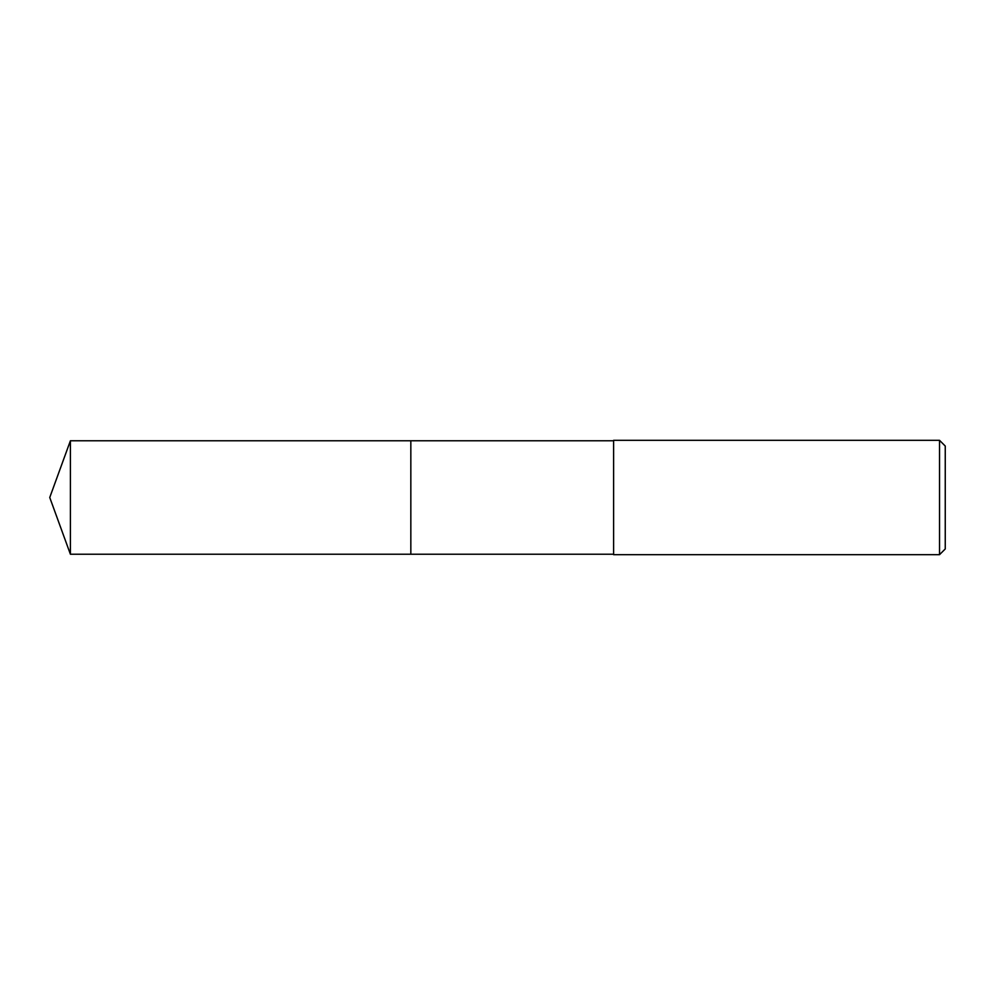 <?xml version="1.0" encoding="UTF-8"?>
<svg xmlns="http://www.w3.org/2000/svg" width="995" height="995" viewBox="0 0 995 995"><rect width="100%" height="100%" fill="white"/><g stroke="black" fill="none" stroke-linecap="round" stroke-linejoin="round"><path stroke-width="1.49" d="M613.604 440.773L70.396 440.773L70.396 554.227L410.835 554.227L410.835 440.773L410.835 554.227L613.604 554.227M70.396 554.227L49.75 497.5L70.396 440.773M613.604 440.325L613.604 554.675L939.529 554.675L939.529 440.325L613.604 440.325M939.529 440.325L945.25 446.034L945.25 548.966L939.529 554.675"/></g></svg>

